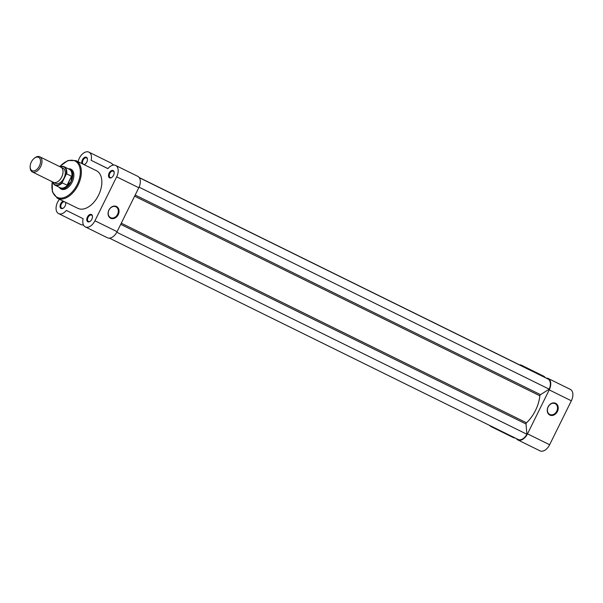<?xml version="1.0" encoding="UTF-8"?>
<svg xmlns="http://www.w3.org/2000/svg" width="603" height="603" viewBox="0 0 603 603"><rect width="100%" height="100%" fill="white"/><g stroke="black" fill="none" stroke-linecap="round" stroke-linejoin="round"><path stroke-width="0.9" d="M113.884 165.056L112.58 164.415M525.575 367.838L139.172 177.508L526.223 368.177M529.871 369.971L139.195 177.538L530.459 370.265A1.055 0.641 116.2 0 1 530.587 370.363M538.796 374.41L139.24 177.599L538.796 374.403A1.055 0.641 116.2 0 1 538.796 374.403A1.055 0.641 116.2 0 1 538.796 374.41L539.444 374.749M543.092 376.543L139.263 177.629L543.68 376.837A1.055 0.641 116.2 0 1 543.816 376.95M139.067 187.156L549.197 389.176A9.226 5.615 116.2 0 0 548.323 379.166L139.308 177.704M549.197 389.176L540.514 394.671L135.193 195.025M116.786 232.238L526.916 434.258L526.02 423.999A1.055 0.641 116.2 0 1 526.509 422.793A28.989 17.653 116.2 0 0 539.858 395.787A1.055 0.641 116.2 0 1 540.514 394.671M526.916 434.258A9.226 5.615 116.2 0 1 518.444 439.617L109.444 238.162M83.681 225.341L82.732 224.874M555.649 403.309A6.558 5.201 -63.6 0 1 557.406 411.495A6.558 5.201 -63.6 0 1 549.83 415.075A6.558 5.201 -63.6 0 1 548.074 406.897A6.558 5.201 -63.6 0 1 555.649 403.309M549.778 414.457A6.03 4.786 116.4 0 0 556.742 411.171A6.03 4.786 116.4 0 0 555.137 403.648A6.03 4.786 116.4 0 0 555.122 403.641A6.03 4.786 116.4 0 0 548.165 406.927A6.03 4.786 116.4 0 0 549.77 414.449A6.03 4.786 116.4 0 0 549.778 414.457M546.205 378.126A9.754 5.94 116.2 0 1 548.21 378.496A9.754 5.94 116.2 0 1 549.22 389.892L527.497 433.836A9.754 5.94 116.2 0 1 517.871 439.941A9.754 5.94 116.2 0 1 517.864 439.941A9.754 5.94 116.2 0 1 516.356 438.585M548.21 378.496L570.348 389.402A9.754 5.94 116.2 0 1 571.35 400.791L549.635 444.743A9.754 5.94 116.2 0 1 540.009 450.848A9.754 5.94 116.2 0 1 539.994 450.84M492.915 427.045A9.754 5.94 116.2 0 1 491.151 426.66A9.754 5.94 116.2 0 1 491.136 426.653A9.754 5.94 116.2 0 1 489.764 425.492M515.06 437.944A9.754 5.94 116.2 0 1 513.281 437.559A9.754 5.94 116.2 0 1 513.274 437.559L491.151 426.66M519.492 364.838A9.754 5.94 116.2 0 1 521.489 365.214A9.754 5.94 116.2 0 1 523.005 366.571M521.489 365.214L543.62 376.121A9.754 5.94 116.2 0 1 545.255 377.659M32.358 171.945L53.388 182.302A8.434 5.133 -63.8 0 0 61.71 177.018A8.434 5.133 -63.8 0 0 60.835 167.167L39.813 156.81A8.434 5.133 116.2 0 1 40.68 166.662A8.434 5.133 116.2 0 1 32.358 171.945A8.434 5.133 116.2 0 1 30.158 167.491L30.15 166.752A7.409 4.507 -63.8 0 0 33.647 170.943A7.409 4.507 -63.8 0 0 39.391 166.021A7.409 4.507 -63.8 0 0 39.813 158.453A7.409 4.507 -63.8 0 0 34.348 158.227A7.409 4.507 -63.8 0 0 31.318 162.011A7.409 4.507 -63.8 0 0 30.15 166.752M34.348 158.227L34.936 157.782A8.434 5.133 116.2 0 1 39.813 156.81M54.624 182.626A8.434 5.133 -63.8 0 0 63.963 178.126A8.434 5.133 -63.8 0 0 61.853 167.951M52.74 181.985A9.965 6.068 -63.8 0 0 62.32 182.174L62.245 182.897L67.34 185.302L71.109 181.654A10.545 6.414 -63.8 0 0 70.023 169.345A10.545 6.414 -63.8 0 0 68.644 168.953L68.644 168.953M62.32 182.174L66.179 174.365A9.965 6.068 -63.8 0 0 60.194 166.85M67.046 185.264L71.508 176.234L66.707 173.868L66.179 174.365M67.34 185.302L71.508 176.234M59.546 187.39L59.554 187.405A10.545 6.414 -63.8 0 0 60.707 188.257A10.545 6.414 -63.8 0 0 71.109 181.654L71.719 176.445M71.757 176.883A10.281 6.256 -63.8 0 0 69.255 169.255L64.129 166.73A10.281 6.256 116.2 0 1 66.707 173.868M62.245 182.897A10.281 6.256 116.2 0 1 55.046 185.174L60.172 187.699A10.281 6.256 -63.8 0 0 67.709 185.068M113.145 170.543A4.055 2.472 116.2 0 1 114.201 172.692A4.055 2.472 116.2 0 1 111.894 177.357A4.055 2.472 116.2 0 1 109.55 177.825A4.055 2.472 116.2 0 1 109.135 173.084A4.055 2.472 116.2 0 1 113.145 170.543M114.193 172.888A3.535 2.148 -63.8 0 0 113.289 171.207A3.535 2.148 -63.8 0 0 109.791 173.415A3.535 2.148 -63.8 0 0 110.161 177.538L110.161 177.538A3.535 2.148 -63.8 0 0 112.052 177.237M91.422 214.495A4.055 2.472 116.2 0 1 92.478 216.635A4.055 2.472 116.2 0 1 90.179 221.309A4.055 2.472 116.2 0 1 87.827 221.776A4.055 2.472 116.2 0 1 87.412 217.035A4.055 2.472 116.2 0 1 91.422 214.495M92.478 216.831A3.535 2.148 -63.8 0 0 91.566 215.15A3.535 2.148 -63.8 0 0 88.076 217.366A3.535 2.148 -63.8 0 0 88.437 221.482A3.535 2.148 -63.8 0 0 88.437 221.489A3.535 2.148 -63.8 0 0 90.329 221.18M82 163.609A4.055 2.472 116.2 0 1 82.905 158.958A4.055 2.472 116.2 0 1 86.417 157.262A4.055 2.472 116.2 0 1 87.473 159.403A4.055 2.472 116.2 0 1 85.174 164.076A4.055 2.472 116.2 0 1 84.081 164.627M87.473 159.607A3.535 2.148 -63.8 0 0 86.561 157.918A3.535 2.148 -63.8 0 0 83.071 160.134A3.535 2.148 -63.8 0 0 83.433 164.25A3.535 2.148 -63.8 0 0 83.44 164.257A3.535 2.148 -63.8 0 0 85.332 163.956M65.584 202.291A4.055 2.472 116.2 0 1 65.75 203.354A4.055 2.472 116.2 0 1 63.451 208.02A4.055 2.472 116.2 0 1 61.107 208.487A4.055 2.472 116.2 0 1 60.285 204.771A4.055 2.472 116.2 0 1 63.292 201.168M64.476 201.749A3.535 2.148 -63.8 0 0 61.22 204.364A3.535 2.148 -63.8 0 0 61.71 208.201A3.535 2.148 -63.8 0 0 61.717 208.201A3.535 2.148 -63.8 0 0 63.609 207.899M65.75 203.55A3.535 2.148 -63.8 0 0 65.147 202.08M110.651 218.256A6.558 5.201 -63.6 0 1 108.887 210.078A6.558 5.201 -63.6 0 1 116.462 206.497A6.558 5.201 -63.6 0 1 118.226 214.676A6.558 5.201 -63.6 0 1 110.651 218.256M115.942 206.821A6.03 4.786 116.4 0 0 108.977 210.108A6.03 4.786 116.4 0 0 110.583 217.638A6.03 4.786 116.4 0 0 110.598 217.638A6.03 4.786 116.4 0 0 117.555 214.351A6.03 4.786 116.4 0 0 115.957 206.829A6.03 4.786 116.4 0 0 115.942 206.821M68.41 168.84A11.073 6.739 116.2 0 1 71.018 169.247A11.073 6.739 116.2 0 1 73.89 175.089A11.073 6.739 116.2 0 1 67.619 187.819A11.073 6.739 116.2 0 1 61.212 189.093A11.073 6.739 116.2 0 1 59.328 187.284M61.823 188.807A10.545 6.414 -63.8 0 0 61.83 188.814A10.545 6.414 -63.8 0 0 67.77 187.706M73.89 175.277A10.545 6.414 -63.8 0 0 71.162 169.903A10.545 6.414 -63.8 0 0 71.146 169.895L70.023 169.345M59.463 199.276A9.754 5.94 -63.8 0 0 58.597 213.598A9.754 5.94 -63.8 0 0 66.36 210.394L83.131 218.731A9.754 5.94 -63.8 0 0 85.317 226.879L107.455 237.786A9.754 5.94 -63.8 0 0 117.08 231.68L138.796 187.729A9.754 5.94 -63.8 0 0 137.801 176.347A9.754 5.94 -63.8 0 0 137.793 176.34A9.754 5.94 -63.8 0 0 137.778 176.332L115.655 165.441A9.754 5.94 -63.8 0 0 115.655 165.441A9.754 5.94 -63.8 0 0 107.884 168.636L91.121 160.308A9.754 5.94 -63.8 0 0 88.943 152.16A9.754 5.94 -63.8 0 0 88.935 152.152A9.754 5.94 -63.8 0 0 78.088 161.679M85.317 226.879A9.754 5.94 -63.8 0 0 94.942 220.773L116.665 176.83A9.754 5.94 -63.8 0 0 115.67 165.441M112.995 165.147A9.754 5.94 -63.8 0 0 111.08 163.059A9.754 5.94 -63.8 0 0 111.065 163.059A9.754 5.94 -63.8 0 0 111.058 163.051M107.929 168.584L91.121 160.308M77.832 208.329A20.977 12.769 -63.8 0 0 77.855 208.337A20.977 12.769 -63.8 0 0 98.568 195.184A20.977 12.769 -63.8 0 0 96.42 170.709A20.977 12.769 -63.8 0 0 96.397 170.694A20.977 12.769 -63.8 0 0 96.367 170.687M58.597 213.598L80.727 224.504A9.754 5.94 -63.8 0 0 83.395 224.791M139.172 177.516L526.163 368.132M139.195 177.546L530.459 370.265M543.68 376.837L139.263 177.636L539.384 374.697M539.858 395.787L134.62 196.186M526.509 422.793L121.271 223.185M526.02 423.999L120.698 224.346M527.497 433.836L549.635 444.743M549.22 389.892L571.35 400.791M60.104 166.805A10.281 6.256 116.2 0 1 64.129 166.73L60.029 166.775M52.582 181.902L55.046 185.174A10.281 6.256 116.2 0 1 52.649 181.94M52.34 181.789A20.238 12.324 -63.8 0 0 57.149 197.317A20.238 12.324 -63.8 0 0 77.146 184.654A20.238 12.324 -63.8 0 0 75.081 161.024A20.238 12.324 -63.8 0 0 59.795 166.654M96.397 170.694L75.91 160.609A20.977 12.769 116.2 0 1 75.933 160.617A20.977 12.769 116.2 0 1 78.088 185.091A20.977 12.769 116.2 0 1 57.368 198.251A20.977 12.769 116.2 0 1 57.345 198.236L52.423 191.935L52.182 181.707M138.796 187.729L116.665 176.83M117.08 231.68L94.942 220.773M517.871 439.941L540.009 450.848M61.83 188.814L60.707 188.257M75.91 160.609L67.905 160.526L59.629 166.571M77.855 208.337L57.368 198.251M111.065 163.059L88.935 152.152"/></g></svg>
